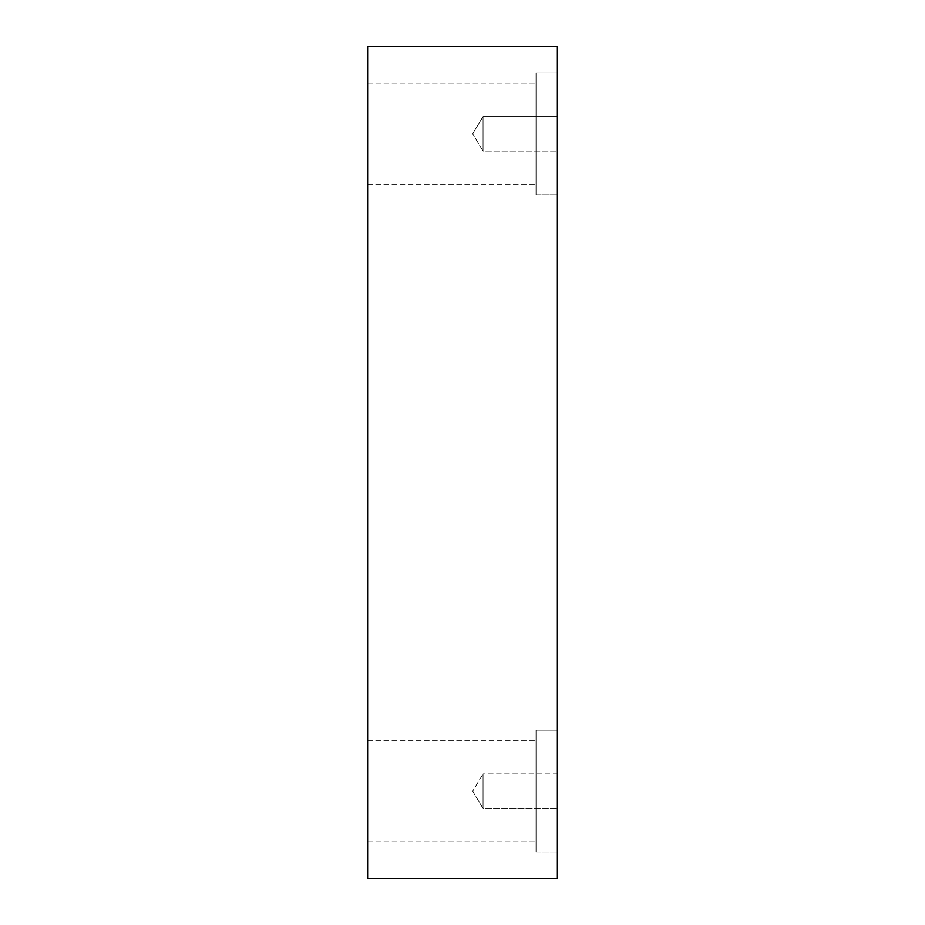 <?xml version="1.0" encoding="UTF-8"?>
<svg xmlns="http://www.w3.org/2000/svg" width="925" height="925" viewBox="0 0 925 925"><rect width="100%" height="100%" fill="white"/><g stroke="black" fill="none" stroke-linecap="round" stroke-linejoin="round"><path stroke-width="0.69" stroke-dasharray="4.62 3.47" d="M557.37 878.75L367.63 878.75L367.63 46.25L557.37 46.25L557.37 878.75M483.047 151.122L483.047 116.562L483.047 151.122L483.047 116.562L557.37 116.562L557.37 151.122L557.37 116.562L557.37 151.122L557.37 116.562L483.047 116.562L483.047 151.122L557.37 151.122L483.047 151.122L472.663 133.836L483.047 151.122M367.63 133.836L367.63 184.665L367.63 133.836M367.63 791.164L367.63 841.993L367.63 791.164M557.37 773.878L557.37 808.438L557.37 773.878L557.37 808.438L557.37 773.878L483.047 773.878L483.047 808.438L483.047 773.878L483.047 808.438L483.047 773.878L557.37 773.878M557.37 72.844L557.37 194.828L557.37 72.844L557.37 194.828L557.37 72.844L536.026 72.844L536.026 194.828L536.026 72.844L536.026 194.828L536.026 72.844L557.37 72.844M557.37 730.172L557.37 852.156L557.37 730.172L557.37 852.156L557.37 730.172L536.026 730.172L536.026 852.156L536.026 730.172L536.026 852.156L536.026 730.172L557.37 730.172M536.026 791.164L536.026 841.993L536.026 791.164M536.026 133.836L536.026 184.665L536.026 133.836M472.663 791.164L483.047 808.438L557.37 808.438L483.047 808.438L472.663 791.164L483.047 773.878L472.663 791.164M472.663 133.836L483.047 116.562L472.663 133.836M367.63 841.993L536.026 841.993L367.63 841.993M367.63 740.335L536.026 740.335L367.63 740.335M536.026 852.156L557.37 852.156L536.026 852.156M367.63 184.665L536.026 184.665L367.63 184.665M367.63 83.007L536.026 83.007L367.63 83.007M536.026 194.828L557.37 194.828L536.026 194.828"/><path stroke-width="1.39" d="M557.37 878.75L367.63 878.75L367.63 46.25L557.37 46.25L557.37 878.75"/></g></svg>
